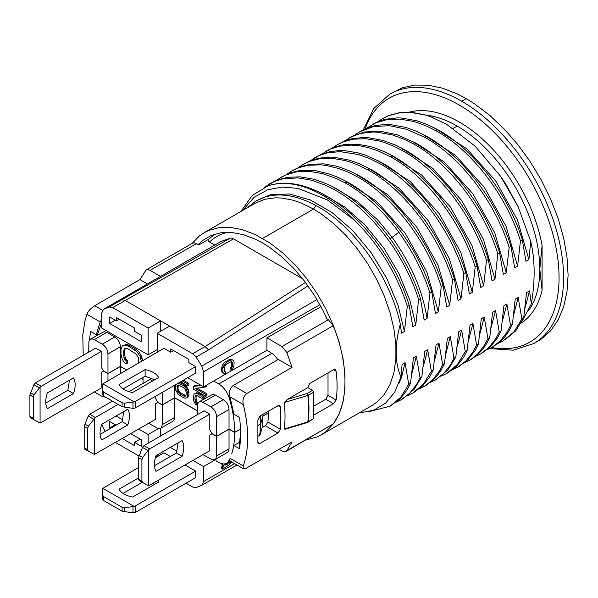 <?xml version="1.0" encoding="UTF-8"?>
<svg xmlns="http://www.w3.org/2000/svg" width="598" height="598" viewBox="0 0 598 598"><rect width="100%" height="100%" fill="white"/><g stroke="black" fill="none" stroke-linecap="round" stroke-linejoin="round"><path stroke-width="0.9" d="M143.976 445.63L204.135 410.766L209.793 414.16L149.635 448.896L143.976 445.63L143.042 446.407L142.511 447.394L147.9 450.511L142.705 457.507L141.905 459.66L141.905 481.016L138.512 479.058L139.042 480.441L142.705 482.556L141.905 481.016M154.396 465.737L176.447 453.007L178.069 442.931M147.9 450.511L148.693 449.674L148.693 485.778L209.793 450.743L209.793 435.067L212.163 433.692M182.106 456.274L156.018 471.336C153.806 467.389 153.806 462.164 156.018 455.661L182.106 440.599C184.311 444.553 184.311 449.778 182.106 456.274L176.447 453.007M209.793 414.16L209.793 429.708L212.051 433.632L216.581 436.241L229.027 429.058L234.678 432.324L240.777 428.803M148.693 449.674L149.635 448.896M148.693 485.778L142.705 482.556M141.905 459.66L138.512 457.702L142.511 447.394M138.512 457.702L138.512 479.058M89.67 414.272L88.205 416.044L84.206 426.352L87.6 428.31L88.399 426.157L95.329 417.539L89.67 414.272L112.454 401.123M128.891 391.63L149.941 379.476M100.09 434.387L122.142 421.657L123.764 411.574M94.387 418.323L94.387 454.428L155.487 419.392L155.487 403.71L157.745 402.409L162.275 405.018L162.275 424.617L174.721 417.426L173.996 420.207L173.061 421.089L160.615 428.28L161.55 427.398L162.275 424.617M127.8 424.924L101.705 439.986C99.5 436.032 99.5 430.807 101.705 424.311L127.8 409.241C130.005 413.196 130.005 418.421 127.8 424.924L122.142 421.657M118.105 404.39L95.329 417.539M197.347 410.766L174.721 397.7L162.275 404.891L157.745 402.275L155.487 398.358L155.487 396.31M88.399 451.198L84.737 449.091L84.206 447.7L87.6 449.659L88.399 451.198L94.387 454.428M87.6 449.659L87.6 428.31M84.206 447.7L84.206 426.352M152.58 381.001L149.829 379.543M101.174 355.242L101.174 351.325L95.635 348.126M262.948 414.272L262.963 415.991L260.788 423.541A1.6 0.927 180 0 1 260.339 424.042L258.261 425.238M262.963 415.991L268.614 412.732M185.829 395.599L180.648 393.021L178.795 391.047L178.002 388.498L178.316 385M186.142 392.101L186.142 394.501L185.343 396.138L183.489 395.966L179.52 393.671L177.135 390.501L177.135 385.71L178.458 384.977L183.489 387.579L185.343 389.552L186.142 392.101M178.271 385.052L177.135 385.71M178.002 386.099L176.873 386.757M178.002 388.498L176.873 389.149M178.271 389.844L177.135 390.501M178.795 391.047L177.666 391.705M179.594 392.109L178.458 392.759M180.648 393.021L179.52 393.671M184.625 395.308L183.489 395.966M185.679 395.622L184.55 396.28M138.743 362.866L138.31 357.739L136.142 354.038L127.912 348.798L126.178 348.283L124.877 348.514L123.577 351.19L124.01 357.813L124.877 359.779L126.178 361.02L126.178 363.965L124.01 362.224L122.276 359.263L120.975 354.098L120.975 349.695L122.276 346.033L124.01 345.076L127.912 345.853L136.576 351.347L140.044 356.288L141.33 361.371M182.233 380.866L187.727 384.043L187.727 385.837L180.678 381.763M178.383 383.094L183.489 385.785L185.873 388.057L187.727 393.021L187.727 395.42L186.935 397.655L185.873 398.238L183.489 397.76L178.197 394.403L175.55 389.881L175.498 384.761M205.832 385.538L205.832 387.003L195.24 388.379L205.832 394.493L205.832 396.287L193.386 389.104L193.386 386.405L201.287 385.523M203.088 399.524L197.624 395.741L195.77 395.57L194.97 397.207L194.97 399.898L195.77 402.454L196.563 403.209L196.563 405.01L195.24 403.942L193.647 400.63L193.386 396.287L194.178 394.052L195.24 393.469L197.624 393.94L201.593 396.235L204.195 398.881M126.178 361.02L127.307 360.37L127.307 363.307L126.178 363.965M124.01 345.076L122.276 346.033M125.139 344.418L126.873 344.441L125.744 345.098M126.873 344.441L129.041 345.203L127.912 345.853M129.041 345.203L135.537 348.955L134.408 349.606M135.537 348.955L137.704 350.697L136.576 351.347M137.704 350.697L139.439 352.678L138.31 353.328M139.439 352.678L141.173 355.638L140.044 356.288M141.173 355.638L142.04 358.097L140.911 358.748M142.04 358.097L142.459 360.721M125.528 348.402L124.01 349.486M125.139 348.828L124.705 350.54L123.577 351.19M124.705 350.54L124.705 354.95L123.577 355.601M124.705 354.95L125.139 357.163L124.01 357.813M125.139 357.163L126.006 359.129L124.877 359.779M126.006 359.129L127.307 360.37M183.369 380.216L188.863 383.385L187.727 384.043M188.863 383.385L188.863 385.179L187.727 385.837M187.466 391.369L188.594 390.718L188.863 392.37L187.727 393.021M188.863 392.37L188.863 394.762L187.727 395.42M188.863 394.762L188.594 396.108L187.466 396.758M188.594 396.108L186.935 397.655M179.512 382.436L180.648 382.84L179.52 383.49M180.648 382.84L184.625 385.134L183.489 385.785M184.625 385.134L185.948 386.196L184.812 386.846M185.948 386.196L187.01 387.407L185.873 388.057M187.01 387.407L188.064 389.216L186.935 389.866M188.064 389.216L188.594 390.718M206.96 384.88L206.96 386.353L205.832 387.003M197.086 388.139L206.96 393.835L205.832 394.493M206.96 393.835L206.96 395.637L205.832 396.287M200.517 385.082L194.514 385.755L193.386 386.405M196.563 403.209L197.691 402.559L197.691 403.486M197.422 404.51L196.563 405.01M195.24 393.469L194.178 394.052M196.368 392.811L197.43 392.826L196.301 393.477M197.43 392.826L198.753 393.29L197.624 393.94M198.753 393.29L202.722 395.584L201.593 396.235M202.722 395.584L204.053 396.646L202.916 397.304M204.053 396.646L205.107 397.857L203.978 398.507M205.107 397.857L205.323 398.231M196.421 395.45L195.24 396.16M196.368 395.51L196.107 396.549L194.97 397.207M196.107 396.549L196.107 399.247L194.97 399.898M196.107 399.247L196.368 400.593L195.24 401.251M196.368 400.593L196.899 401.804L195.77 402.454M196.899 401.804L197.691 402.559M103.551 370.984L101.174 372.36L101.174 388.035L40.081 423.07L40.081 386.966L101.174 351.46L101.174 367L103.439 370.924L107.969 373.533L107.969 353.941C107.633 349.778 105.741 346.511 102.31 344.142L93.071 338.984L90.388 339.171L88.885 341.398L88.736 352.11M90.388 339.171L104.067 331.621L106.833 332.383L94.387 339.567M234.678 432.324C234.663 421.493 232.839 410.041 229.221 397.969L230.17 397.416M216.581 436.241L216.581 416.649C216.244 412.485 214.361 409.219 210.922 406.849L201.683 401.692L198.999 401.878L197.504 404.106L197.347 414.818M198.999 401.878L212.686 394.329L215.444 395.091L223.368 399.666C226.806 402.035 228.69 405.302 229.027 409.458L229.027 429.058M143.042 377.368L143.042 383.46M107.969 373.533L120.407 366.35L126.559 369.9M141.27 378.392L143.042 379.416M101.742 322.651L97.242 335.216M120.407 366.35L120.407 346.75C120.078 342.594 118.187 339.328 114.756 336.958L106.833 332.383M174.721 397.7L174.721 385.209M213.68 381.001L218.793 383.961C223.652 387.018 227.128 391.69 229.221 397.969M162.275 404.891L162.275 392.393M73.494 377.891C75.699 381.845 75.699 387.07 73.494 393.566L47.399 408.628C45.194 404.682 45.194 399.457 47.399 392.953L73.494 377.891M41.023 386.188L35.364 382.922L33.892 384.686L29.9 394.994L33.294 396.952L34.086 394.8L40.081 386.966M35.364 382.922L95.523 348.193M45.784 403.037L67.836 390.3L69.45 380.223M73.494 393.566L67.836 390.3M34.086 419.848L30.431 417.733L29.9 416.35L33.294 418.308L34.086 419.848L40.081 423.07M33.294 418.308L33.294 396.952M29.9 416.35L29.9 394.994M277.943 433.049L259.846 443.499L258.336 443.709L257.873 442.856L257.88 420.155L259.846 416.066L278.84 405.332L279.961 405.765L280.507 407.096L280.507 429.304L277.943 433.049L265.348 425.776L262.141 427.63L260.115 434.828L258.343 436.099M258.269 425.365L260.339 424.169A1.6 0.927 -0 0 0 260.788 423.668A106.1 61.258 60 0 1 260.115 434.828M186.03 483.191L192.623 486.996L196.069 487.632L201.81 485.27L203.567 481.554L203.567 466.53L216.013 459.346L216.013 460.871L221.267 463.585L223.861 464.018L226.149 463.585L228.01 462.314L230.148 458.36L229.714 460.213L230.275 461.028M240.785 428.93L234.678 432.451L229.027 429.185L216.581 436.376L212.051 433.759M268.607 412.867L262.963 416.126L260.788 423.668M262.963 416.126L262.096 427.959M233.923 445.517L239.574 442.251L239.678 448.844L233.923 445.517L231.725 453.904C233.691 447.483 234.678 440.337 234.678 432.451M107.969 380.634L107.969 373.668L120.407 366.477L120.407 373.451M94.387 391.952L102.31 396.526L105.652 397.199M148.693 423.309L157.947 428.467L160.615 428.28M229.027 429.185L229.027 448.784L228.301 451.565L227.367 452.447L214.921 459.63L215.856 458.748L216.581 455.968L216.581 436.376M202.999 454.659L212.253 459.817L214.921 459.63M107.969 373.668L103.439 371.052M143.042 379.543L141.158 378.459M126.447 369.968L120.407 366.477M174.721 417.426L174.721 397.834L197.347 410.901M162.275 405.018L174.721 397.834M239.678 448.844L240.904 433.871L239.678 417.486L233.923 414.16L230.013 396.885C228.742 392.318 229.759 388.55 233.056 385.575L278.309 359.45L292.048 367.381L246.795 393.506C243.453 396.399 242.287 400.077 243.296 404.554C249.149 428.4 249.149 448.866 243.296 465.954L243.147 468.436L243.962 468.914L245.688 468.533L292.048 441.847L286.823 450.683L285.657 451.602L283.758 451.752L279.042 449.36M239.574 442.251L240.852 430.515M265.348 425.776L267.956 422.061L268.622 410.998M222.807 463.943L223.091 465.386L224.243 466.029L222.8 467.516L222.8 469.146L221.671 468.496L221.671 466.859L222.89 465.588M223.667 466.036L221.955 464.736L221.761 463.727M160.578 428.303L160.578 436.047M158.425 428.579L148.132 434.529L138.699 429.08M122.725 419.856L116.072 416.014M203.567 466.53L193.005 460.438M177.03 451.213L170.378 447.371M154.65 484.328L153.178 483.431M157.85 480.732L158.687 481.995L132.592 497.058C125.864 495.72 121.334 493.103 119.017 489.216L138.512 477.966M142.287 482.317L123.061 493.417M170.378 456.513L163.972 452.813L155.338 457.799M138.512 467.516L102.856 488.342L134.124 506.386L133.003 506.663L133.003 512.89L122.074 511.193L103.589 500.519L103.589 496.602L102.647 495.137L102.856 488.342M195.651 471.104L195.651 477.638L135.268 512.501L135.268 505.968L195.651 471.104L185.081 465.005M135.268 505.968L134.124 506.386M133.003 512.89L135.268 512.501M122.074 511.193L122.074 507.276L124.339 507.665L133.003 506.663M122.074 507.276L103.589 496.602M102.647 495.137L102.647 499.367L103.589 500.519M173.584 350.585L170.759 352.222L163.972 348.305L102.856 383.826L134.124 401.878L133.003 402.148L133.003 408.374L122.074 406.677L103.589 396.003L103.589 392.086L102.647 390.629L102.856 383.826M135.268 401.452L195.651 366.589L195.651 373.122L135.268 407.986L135.268 401.452L134.124 401.878M195.651 366.589L188.863 362.672L188.863 359.405L170.759 348.955L170.759 352.222M145.112 369.639C151.84 370.984 156.37 373.593 158.687 377.48L132.592 392.542C125.864 391.204 121.334 388.595 119.017 384.708L145.112 369.639L145.112 376.172L123.061 388.909M133.003 408.374L135.268 407.986M154.65 379.812L145.112 376.172M122.074 406.677L122.074 402.76L124.339 403.149L133.003 402.148M122.074 402.76L103.589 392.086M102.647 390.629L102.647 394.852L103.589 396.003M214.802 245.053L209.509 241.996C207.977 241.076 207.79 240.104 208.949 239.088L198.79 244.948L194.656 242.9L192.75 243.042L146.054 269.975L148.267 269.676L150.053 270.378L160.496 276.403M220.968 241.495L230.305 238.146A8.013 4.627 60 0 1 233.489 238.856L302.693 278.81M284.229 402.536L287.354 399.434L307.088 393.499A1.6 0.927 60 0 1 308.209 395.285A1.6 0.792 -6.1 0 1 307.821 395.457A124.728 72.014 -120 0 1 307.821 421.911A71888.174 31241.493 174.6 0 1 284.229 429.013C285.291 420.805 285.291 411.977 284.229 402.536A71856.383 50394.626 6.9 0 0 307.821 395.457A1.6 0.605 -106.7 0 0 307.088 393.499L312.575 390.337L313.696 392.116L313.696 418.585L307.888 422.323A1.6 1.6 0 0 1 307.551 422.465A1.6 0.605 -106.7 0 0 307.821 421.911A1.6 1.039 6.9 0 0 308.209 421.754A1.6 0.927 60 0 1 307.888 422.323L307.888 422.323A1.6 0.927 60 0 1 307.664 422.39M225.693 371.949L225.693 373.578L224.489 374.004L223.039 372.659L222.8 368.988L223.525 366.118L226.649 362.41L230.26 360.325L232.428 359.891L233.392 360.422L234.117 362.455L233.878 366.402L232.428 369.415L231.224 370.386L231.224 368.749L232.674 365.737L232.428 362.336L231.224 361.67L226.649 364.04L224.968 365.834L224.243 370.603L224.968 372.091L225.693 371.949L224.429 371.321M307.551 422.465L285.164 429.192L284.229 429.013M312.575 390.337L307.843 387.601L309.727 383.468L333.49 369.751L335.216 369.661L336.128 371.276C337.384 381.576 337.384 391.159 336.128 400.017L333.49 403.717L314.07 414.93M287.354 399.434L307.843 387.601M333.49 403.717L325.761 399.255L328.018 395.33L328.018 372.905M325.761 399.255L314.443 405.788M223.039 372.659L221.91 372.008L222.389 372.816L223.525 373.466M221.91 372.008L221.671 370.782L222.8 371.44M221.671 370.782L221.671 368.331L222.8 368.988M221.671 368.331L221.91 366.836L223.039 367.486M221.91 366.836L222.389 365.468L223.525 366.118M222.389 365.468L223.353 363.823L224.489 364.474M223.353 363.823L224.317 362.724L225.446 363.375M224.317 362.724L225.521 361.753L226.649 362.41M225.521 361.753L229.131 359.675L230.26 360.325M229.131 359.675L230.335 359.249L231.471 359.899M230.335 359.249L232.428 359.891M231.299 359.234L233.392 360.422M231.224 368.749L230.095 368.099L230.095 369.728L231.224 370.386M230.095 368.099L230.821 367.404L231.949 368.062M230.821 367.404L231.299 366.312L232.428 366.963M231.299 366.312L231.538 365.086L232.674 365.737M231.538 365.086L231.538 362.635L232.674 363.292M231.538 362.635L231.299 361.685L232.428 362.336M226.433 463.457L224.459 464.377M222.8 469.146L229.737 464.489L231.531 461.865M230.604 461.379L230.312 462.194L229.475 461.716M230.312 462.194L229.737 462.859L228.87 462.359M229.737 462.859L228.87 463.36L228.87 462.067M223.091 465.386L221.955 464.736M223.375 466.851L222.247 466.201M222.8 467.516L221.671 466.859M226.59 463.375L227.711 464.026L225.977 465.027L224.848 464.369M227.711 462.732L227.711 464.026M224.519 464.526L225.401 465.035L224.287 464.003M225.977 465.027L225.401 465.035M130.775 433.655L141.345 439.754L141.345 446.287L134.55 442.363L134.55 445.63L122.291 438.551M115.317 424.73L109.666 427.996L109.666 421.463L116.072 425.163M119.279 319.235L116.453 320.864L116.453 317.605L134.55 328.055L134.55 331.322L141.345 335.239L141.345 341.772L109.666 323.481L115.317 320.214M109.666 323.481L109.666 316.947L116.453 320.864M292.048 367.381L286.823 352.506L333.213 325.731C348.866 364.204 348.866 403.5 333.213 423.9L285.971 451.453M277.935 359.66L273.914 354.659L266.925 350.264L266.925 337.848L281.972 346.541L286.823 352.506M333.213 325.731L328.362 319.758L326.007 318.398L326.643 318.039M266.925 337.848L320.984 306.639M266.925 350.264L203.567 386.839L203.567 371.814L319.9 304.659M201.81 485.27L236.943 464.99L202.004 485.165M160.578 331.322L160.578 320.864L205.069 346.556L208.515 349.897L308.007 285.851M316.985 299.583L201.81 366.073L196.069 357.088L208.515 349.897M140.209 439.096L134.55 442.363M110.413 428.43L109.666 427.996M105.263 431.405L102.617 426.755L101.869 424.214M138.833 455.938L115.504 442.475M148.132 434.529L148.132 443.23M157.184 456.737L157.184 454.988M148.132 354.838L101.742 328.055L101.742 313.031L103.499 309.316L109.24 306.953L112.686 307.589L148.132 328.055L148.132 354.838L157.184 349.606M221.066 241.435L103.402 309.368L221.163 241.383M203.567 386.839L187.727 377.697M201.81 366.073L203.567 371.814M157.184 352.222L157.184 333.28L192.623 353.739L196.069 357.088M157.184 456.08L155.57 457.014M89.506 339.985L90.522 331.374L96.278 334.701L97.526 333.976M148.132 328.055L160.578 320.864L125.132 300.405L121.686 299.77L109.24 306.953M169.623 326.097L157.184 333.28M96.278 334.701L100.187 321.933L101.742 319.467M230.305 238.146L121.686 299.77M83.219 355.294L82.778 334.925L84.894 321.044L86.904 314.264C88.22 311.132 90.821 308.276 94.723 305.713L139.977 279.58L147.482 283.915M146.054 269.975L139.977 279.58M521.135 323.062A120.004 69.286 -120 0 0 542.08 290.307L539.815 269.137L542.08 245.352A120.004 69.286 -120 0 0 409.226 112.185M542.08 290.307L542.08 245.352M458.666 331.808L455.811 357.088L453.972 358.15L450.294 336.652L447.356 338.348L444.493 363.621L442.655 364.683L438.984 343.185L436.039 344.882L433.184 370.155L431.345 371.216L427.667 349.703L424.722 351.4L421.867 376.68L420.035 377.742L416.35 356.236L413.412 357.933L410.549 383.221L408.718 384.275L405.04 362.702L402.103 364.391L400.996 376.949C394.815 362.881 394.575 345.27 400.301 324.109L401.505 333.153L404.45 331.449L407.313 306.183L409.137 305.13L412.829 326.717L415.76 325.02L418.615 299.658L420.454 298.596L424.132 320.102L427.077 318.405L429.932 293.125L431.771 292.063L435.449 313.561L438.386 311.864L441.249 286.591L443.081 285.53L446.758 307.028L449.703 305.331L452.559 280.058L454.398 278.997L458.075 300.51L461.013 298.813L463.876 273.525L465.715 272.464L469.385 293.977L472.33 292.28L475.186 267L477.025 265.938L480.702 287.436L483.647 285.739L486.503 260.466L488.342 259.405L492.019 280.896L494.957 279.199L497.813 253.933L499.651 252.872L503.329 274.377L506.274 272.673L509.137 247.393L510.969 246.339L514.646 267.837L517.599 266.132L520.454 240.859L522.278 239.805L525.956 261.296L528.909 259.599L530.718 241.36C535.053 259.726 535.262 280.537 531.353 303.777L529.499 290.927L526.546 292.631L523.691 317.897L521.867 318.951L518.189 297.453L515.237 299.157L512.381 324.43L510.543 325.491L506.872 303.978L503.92 305.683L501.064 330.963L499.225 332.025L495.548 310.526L492.61 312.223L489.747 337.496L487.916 338.55L484.238 317.052L481.293 318.749L478.437 344.022L476.599 345.083L472.921 323.578L469.983 325.275L467.12 350.555L465.281 351.617L461.611 330.103L458.666 331.808M242.706 210.436L254.008 197.355L267.553 189.828L282.241 187.054L298.028 188.377L327.442 199.964L354.614 220.288C344.493 210.085 334.035 201.855 323.234 195.606C302.917 184.072 284.648 180.746 268.435 185.642L252.319 195.367L240.882 211.49M264.495 187.196L274.019 181.628L282.622 178.892L298.051 177.89L311.491 180.185L325.469 185.201L333.908 189.439C369.945 208.896 404.891 254.711 418.615 299.658M420.454 298.596C413.614 277.128 403.261 256.856 389.41 237.772C373.324 215.953 355.436 199.493 335.747 188.385L327.293 184.147L317.508 180.364L313.322 179.123L300.009 176.836L287.294 177.314L275.842 180.574L269.294 183.997M276.037 180.491L285.328 175.102L295.674 172.022L301.497 171.32L309.368 171.349L322.808 173.652L336.771 178.675L345.218 182.913C364.944 194.044 382.84 210.511 398.888 232.293C412.74 251.384 423.085 271.656 429.932 293.125M431.771 292.063C417.987 247.049 383.101 201.317 347.057 181.852L338.61 177.613L329.356 174.003L316.499 170.879L311.199 170.295L298.611 170.781L289.731 173.031L280.604 177.464M287.346 173.958L291.921 170.938L299.209 167.56L308.082 165.31L320.678 164.824L325.97 165.414L338.834 168.531L348.088 172.142L356.528 176.38C392.587 195.838 427.458 241.585 441.249 286.591M443.081 285.53C429.327 240.553 394.388 194.754 358.366 175.319L349.927 171.08L340.666 167.47L335.956 166.057L323.623 163.852L309.921 164.248L299.904 166.924L293.7 169.907M298.664 167.433L303.171 164.435L309.383 161.453L319.362 158.784L331.987 158.291L345.427 160.585L350.144 161.998L359.398 165.609L367.845 169.847C403.867 189.282 438.805 235.081 452.559 280.058M454.398 278.997C440.539 233.796 405.631 188.198 369.684 168.786L359.51 163.785L349.449 160.144L333.826 157.229L330.208 157.087L318.39 158.246L309.794 160.974L305.092 163.329M309.973 160.899L319.265 155.502L327.868 152.774L340.18 151.623L358.927 154.673L369.654 158.605L379.162 163.314C415.102 182.726 450.01 228.324 463.876 273.525M465.715 272.464C451.819 227.233 417.03 181.747 381.001 162.252L365.774 155.263L358.583 152.998L345.143 150.696L338.999 150.584L329.7 151.713L321.104 154.441L316.454 156.766M321.29 154.366L330.582 148.977L339.178 146.241L350.996 145.082L360.437 145.897L368.062 147.527L377.622 150.689L390.472 156.781C426.501 176.283 461.297 221.761 475.186 267M477.025 265.938C463.263 220.976 428.43 175.251 392.31 155.719L383.864 151.481L374.61 147.87L369.893 146.465L357.567 144.253L343.865 144.649L333.848 147.325L327.637 150.315M332.608 147.833L337.115 144.843L343.319 141.861L353.343 139.177L365.931 138.699L379.371 140.993L384.08 142.399L393.342 146.009L401.789 150.255C437.908 169.78 472.734 215.504 486.503 260.466M488.342 259.405C474.565 214.376 439.635 168.621 403.628 149.194L395.181 144.948L383.041 140.44L367.77 137.637L363.487 137.488L351.527 138.826L343.73 141.382L337.175 144.806M343.917 141.3L353.209 135.91L361.005 133.361L372.965 132.016L377.248 132.165L392.512 134.969L404.659 139.476L413.098 143.722C449.105 163.149 484.036 208.911 497.813 253.933M499.651 252.872C485.793 207.738 451.079 162.23 414.937 142.66L397.094 134.759L379.947 131.164L364.137 132.016L350.256 137.256M531.353 303.777L522.383 320.707M518.085 206.587L505.721 183.975L500.481 176.111L518.085 206.587L530.718 241.36M377.869 121.7L382.443 118.673L388.244 115.855L397.827 113.179L401.632 112.671L411.626 112.596L424.879 114.921L430.769 116.752L446.9 124.496L475.238 146.256L500.481 176.111M505.011 339.821L515.775 330.791L523.691 317.897M521.867 318.951L513.936 331.868L503.18 340.875L498.254 343.282M522.278 239.805C508.509 194.791 473.586 149.037 437.564 129.594L427.196 124.511L416.963 120.841L401.714 118.038L397.393 117.888L385.426 119.241L379.102 121.2L372.965 124.145M366.544 128.234L375.843 122.844L387.295 119.578L399.89 119.092L413.315 121.394L417.546 122.65L427.286 126.41L435.74 130.648C471.942 150.277 506.611 195.8 520.454 240.859M510.543 325.491L507.164 332.077L500.16 341.054L491.87 347.408L486.936 349.823M493.627 346.392L501.984 340.008L504.69 337.055L508.995 331.015L512.381 324.43M510.969 246.339C497.17 201.294 462.306 155.6 426.254 136.127L416.073 131.126L406.02 127.479L390.397 124.571L385.964 124.421L374.953 125.587L366.365 128.316L361.715 130.641M355.242 134.767L359.787 131.754L373.645 126.537L389.455 125.7L406.61 129.288L424.423 137.181C460.617 156.766 495.376 202.453 509.137 247.393M525.141 307.693L529.499 290.927M502.514 320.752L506.872 303.978M513.824 314.249L518.189 297.453M528.909 259.599L517.36 219.653L495.645 180.873L466.829 148.842L434.761 128.084M517.599 266.132L506.035 226.223L484.373 187.436L455.534 155.398L423.496 134.64M408.718 384.275L400.802 397.184L390.001 406.214L368.57 411.783M390.038 406.199L400.159 398.791L407.126 389.866L410.549 383.221M400.301 324.109C390.367 277.442 354.151 225.767 316.028 205.592C295.973 194.791 278.1 192.242 262.41 197.953L255.989 200.935L247.086 207.902M409.137 305.13C395.271 259.988 360.587 214.503 324.43 194.911C303.694 183.608 285.029 180.514 268.435 185.642M359.136 412.956L373.444 410.325L385.516 403.246L394.844 391.959L400.996 376.949M482.377 352.887L490.666 346.534L497.641 337.608L501.064 330.963M427.077 318.405C422.569 290.493 410.968 263.539 392.295 237.548L377.973 220.206L357.462 201.526L333.049 186.935M412.007 372.943L416.35 356.236M415.76 325.02L409.929 300.413L398.933 273.563L383.752 247.961L365.273 225.282L344.665 206.923L321.933 193.565M398.881 383.505L401.684 376.927L405.04 362.702M404.45 331.449L397.969 305.002L386.697 278.234L371.231 252.797L352.573 230.357L331.853 212.38L310.362 199.971L289.425 193.984L270.326 194.754L256.004 200.928M499.225 332.025L495.839 338.61L488.828 347.595L480.523 353.956L475.619 356.356M420.035 377.742L416.649 384.335L409.63 393.32L401.378 399.651L396.422 402.073M407.313 306.183C396.601 273.338 379.042 244.709 354.644 220.318L354.614 220.288M403.254 398.567L413.988 389.537L421.867 376.68M487.916 338.55L484.477 345.225L477.518 354.128L470.469 359.727L464.302 362.881M471.052 359.428L477.092 355.152L482.063 350.122L486.368 344.082L489.747 337.496M431.345 371.216L423.466 384.065L412.725 393.095L407.731 395.547M414.549 392.041L422.786 385.732L429.745 376.822L433.184 370.155M476.599 345.083L473.212 351.676L466.201 360.661L458.337 366.761L452.992 369.415M459.795 365.924L468.04 359.6L474.999 350.697L478.437 344.022M491.197 327.27L495.548 310.526M494.957 279.199L483.401 239.267L461.746 200.532L432.937 168.501L400.944 147.751M479.888 333.811L484.238 317.052M483.647 285.739L472.091 245.808L450.436 207.065L421.627 175.035L389.634 154.277M468.57 340.337L472.921 323.578M472.33 292.28L460.774 252.334L439.111 213.583L410.288 181.553L378.287 160.795M442.655 364.683L439.224 371.358L432.257 380.261L424.371 386.368L419.049 389.014M425.769 385.568L434.096 379.199L436.809 376.247L441.115 370.207L444.493 363.621M448.493 372.449L456.723 366.133L463.697 357.208L467.12 350.555M465.281 351.617L457.38 364.496L446.616 373.533L441.675 375.948M457.261 346.877L461.611 330.103M461.013 298.813L449.464 258.867L427.794 220.116L398.978 188.078L366.978 167.328M445.944 353.396L450.294 336.652M453.972 358.15L450.586 364.735L443.574 373.728L435.68 379.842L430.366 382.481M449.703 305.331L438.147 265.392L416.485 226.657L387.676 194.627L355.683 173.876M434.626 359.936L438.984 343.185M438.386 311.864L426.837 271.933L405.182 233.198L376.374 201.167L344.381 180.409M423.317 366.469L427.667 349.703M435.292 380.074L447.909 369.968L455.811 357.088M506.274 272.673L494.681 232.607L472.921 193.804L444.06 161.789L412.089 141.128M429.887 116.438L424.984 114.861L412.015 112.372L399.86 112.581L388.797 115.474L382.436 118.673M466.276 98.648L461.753 101.264A143.998 83.137 60 0 0 389.747 94.133L402.267 87.831L414.691 85.073L428.25 85.2L442.647 88.212L457.56 94.05L466.276 98.648L474.991 104.112L489.904 115.504L504.301 129.108L517.861 144.634L530.284 161.737L541.295 180.035L550.653 199.134L558.158 218.606L563.645 238.026L566.979 256.968L568.1 275.013L566.979 291.764L563.645 306.849L558.158 319.945L550.653 330.754L541.295 339.044L533.752 343.551L513.241 350.189L489.65 348.597M198.162 244.589L202.49 240.583L211.072 235.485L220.894 232.757L231.725 232.473L243.296 234.633L255.346 239.193L262.627 243.005L269.907 247.602L281.95 256.953L293.528 268.158L304.36 280.948L314.182 295.016L322.763 310.018L327.084 319.026M192.182 243.349L199.463 235.889L204.224 232.652L208.47 230.529L218.786 227.666L230.163 227.367L242.325 229.639L254.98 234.423L270.274 243.259L282.929 253.081L295.083 264.847L306.46 278.287L316.783 293.057L325.79 308.822L333.273 325.185L339.051 341.757L342.975 358.135L344.964 373.929L344.964 388.752L342.975 402.245L339.051 414.093L333.273 423.989L325.79 431.719L321.029 434.955L316.783 437.071L305.742 440.038M321.029 434.955L371.941 405.564L376.703 402.319L384.185 394.598L389.963 384.693L393.888 372.853L395.876 359.361L395.876 344.538L393.888 328.743L389.963 312.365L384.185 295.793L376.703 279.43L367.695 263.666L357.372 248.888L345.995 235.455L333.841 223.682L321.186 213.867L313.539 209.038L301.235 202.999L293.237 200.248L281.464 198.005L275.319 197.803L264.69 199.306L255.152 203.245M139.042 455.399L142.705 457.507M93.594 419.153L88.205 416.044M88.399 426.157L84.737 424.042M260.788 423.541A106.1 61.258 -120 0 0 260.489 415.692M260.025 415.961A106.399 61.43 60 0 1 260.339 424.042M216.581 416.649L229.027 409.458M210.922 406.849L223.368 399.666M215.444 395.091L202.999 402.275M114.756 336.958L102.31 344.142M120.407 346.75L107.969 353.941M218.793 383.961L272.03 353.224M39.289 387.803L33.892 384.686M34.086 394.8L30.431 392.692M260.339 424.169A106.399 61.43 60 0 1 259.674 435.329M229.714 460.213L229.221 460.505M229.027 448.784L216.581 455.968M257.88 442.363L259.846 443.499M243.296 465.954L230.148 458.36M230.013 396.885L243.296 404.554M234.603 463.637L203.567 481.554M124.339 507.665L124.339 511.888M124.339 403.149L124.339 407.373M209.509 241.996A107.199 61.893 60 0 1 228.077 232.293M313.696 392.116L308.209 395.285A124.803 72.052 60 0 1 308.209 421.754L313.696 418.585M267.956 422.061L280.507 429.304M336.128 371.276L333.49 369.751M336.128 400.017L328.018 395.33M233.056 385.575L246.795 393.506M277.943 405.616L280.507 407.096M333.213 423.9L286.823 450.683M281.972 346.541L328.362 319.758M305.503 282.443L205.069 346.556L192.623 353.739M233.489 238.856L112.686 307.589M86.904 314.264L100.187 321.933M94.723 305.713L102.497 310.205M150.053 270.378L196.436 243.595M333.908 189.439L335.747 188.385M345.218 182.913L347.057 181.852M356.528 176.38L358.366 175.319M367.845 169.847L369.684 168.786M379.162 163.314L381.001 162.252M390.472 156.781L392.31 155.719M401.789 150.255L403.628 149.194M413.098 143.722L414.937 142.66M365.176 128.847A140.799 81.291 60 0 1 529.791 179.325A140.799 81.291 60 0 1 491.668 347.52M528.647 310.579A116.804 67.432 -120 0 0 539.815 269.137A116.804 67.432 -120 0 0 457.223 126.081A116.804 67.432 -120 0 0 425.873 115.122M435.74 130.648L437.564 129.594M424.423 137.181L426.254 136.127M398.873 232.308L390.15 238.789M457.223 126.081L453.187 128.413M461.753 101.264A143.998 83.137 60 0 1 555.826 228.159A143.998 83.137 60 0 1 533.752 343.551M323.234 195.606L324.43 194.911M262.627 238.43L313.539 209.038L316.028 205.592M226.791 463.263L230.372 461.2M229.983 460.976L243.476 468.765M214.675 234.162L208.53 239.409M291.921 170.938L293.76 169.877M303.231 164.405L305.07 163.344M314.548 157.872L316.387 156.811M325.858 151.339L327.697 150.277M348.485 138.273L350.323 137.211M491.855 347.416L493.694 346.354M480.545 353.941L482.384 352.88M401.355 399.666L403.187 398.604M469.228 360.474L471.067 359.413M412.657 393.133L414.496 392.071M457.919 367.008L459.757 365.946M423.975 386.607L425.813 385.546M446.601 373.541L448.44 372.479M389.747 94.133L373.757 108.552L363.345 129.744M359.809 131.739L361.641 130.685M255.137 203.253L204.224 232.652"/></g></svg>
